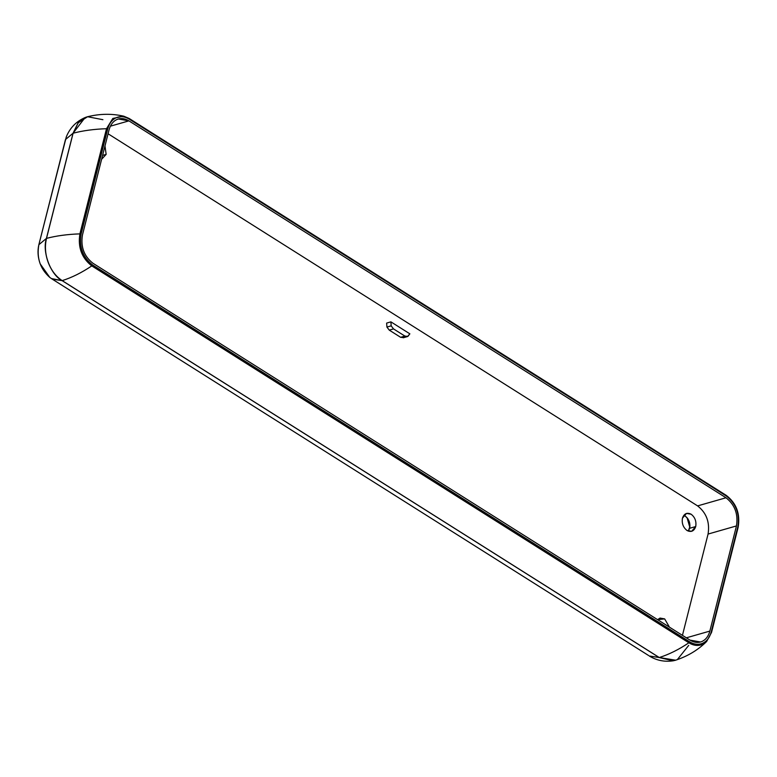 <?xml version="1.0" encoding="UTF-8"?>
<svg xmlns="http://www.w3.org/2000/svg" width="777" height="777" viewBox="0 0 777 777"><rect width="100%" height="100%" fill="white"/><g stroke="black" fill="none" stroke-linecap="round" stroke-linejoin="round"><path stroke-width="1.17" d="M86.072 117.181L85.111 117.55L73.038 133.246L78.079 122.941L87.043 116.871L78.079 122.941L73.096 133.226L46.503 238.384C56.313 235.8 67.444 234.295 79.895 233.877L80.517 233.955L107.119 128.788L106.507 128.71L79.895 233.877C77.768 247.319 81.731 257.983 91.783 265.899L688.869 642.793L689.296 642.356L92.21 265.462L91.783 265.899L92.21 265.462L689.296 642.356L688.869 642.793C693.618 645.687 698.212 646.182 702.631 644.298L706.633 641.491L711.46 632.536L738.072 527.369M726.174 495.357L129.089 118.463L726.437 495.6L129.089 118.463L123.786 116.191L112.82 118.454L106.507 128.71C94.056 129.128 82.925 130.633 73.106 133.217L46.503 238.384C44.668 246.095 45.221 254.069 48.174 262.305C51.311 270.464 55.983 276.563 62.189 280.623C55.983 276.563 51.311 270.464 48.174 262.305C45.221 254.069 44.668 246.095 46.503 238.384L73.077 133.236L46.465 238.393C44.648 246.105 45.202 254.079 48.155 262.315C51.292 270.464 55.963 276.573 62.17 280.633L659.275 657.527L675.631 660.197L659.255 657.527L62.189 280.623L659.236 657.536L675.106 660.363L659.197 657.536L673.096 660.809L659.197 657.536L62.15 280.633C55.963 276.573 51.292 270.464 48.155 262.315C45.202 254.079 44.648 246.105 46.484 238.393L46.426 238.413C41.919 251.563 50.544 274.786 62.111 280.643L659.197 657.536L62.111 280.643L51.437 278.574M101.622 159.266L106.148 154.39L102.593 155.41L106.148 154.39L104.992 145.93L106.148 154.39L101.622 159.266M682.449 518.172C681.633 523.348 683.158 527.447 687.033 530.497L691.647 531.322L695.716 526.553L689.665 528.282L688.325 531.138L689.966 526.272L687.762 518.58L685.091 515.967C688.956 519.007 690.481 523.115 689.665 528.282L695.716 526.553C696.542 521.377 695.017 517.268 691.141 514.228L686.518 513.403L682.449 518.172C684.119 513.539 687.014 512.218 691.141 514.228C695.017 517.268 696.542 521.377 695.716 526.553C694.055 531.186 691.161 532.498 687.033 530.497C683.158 527.447 681.633 523.348 682.449 518.172M407.915 336.412L409.858 333.828L390.909 321.863L391.181 325.854L393.521 328.904L404.895 336.082L400.631 337.305L404.895 336.082L407.915 336.412L404.895 336.082L393.521 328.904L389.258 330.128L386.927 327.068L386.645 323.086L390.909 321.863L386.645 323.086L386.927 327.068L391.181 325.854L386.927 327.068L389.258 330.128L393.521 328.904L391.181 325.854L390.909 321.863L409.858 333.828L407.507 336.567M687.043 517.657L689.84 527.437L687.043 517.657M400.631 337.305L403.661 337.636L400.631 337.305L389.258 330.128L400.631 337.305M737.829 526.787L711.217 631.954C709.741 637.47 706.915 641.219 702.748 643.22C698.513 645.036 694.123 644.551 689.558 641.783L689.296 642.356L689.558 641.783L92.482 264.889L92.21 265.462L92.482 264.889C82.838 257.304 79.04 247.076 81.08 234.198L107.692 129.031C109.168 123.514 111.995 119.755 116.152 117.754C120.386 115.948 124.786 116.424 129.341 119.202L726.427 496.095C736.072 503.681 739.869 513.908 737.829 526.787C739.869 513.908 736.072 503.681 726.427 496.095L129.341 119.202C124.786 116.424 120.386 115.948 116.152 117.754C111.995 119.755 109.168 123.514 107.692 129.031L107.119 128.788L107.692 129.031L81.08 234.198L80.517 233.955L81.08 234.198C79.04 247.076 82.838 257.304 92.482 264.889L689.558 641.783C694.123 644.551 698.513 645.036 702.748 643.22C706.915 641.219 709.741 637.47 711.217 631.954L737.829 526.787M711.46 632.536L706.633 641.491L702.631 644.298C698.212 646.182 693.618 645.687 688.869 642.793C678.787 649.582 668.919 654.487 659.275 657.527C668.919 654.487 678.787 649.582 688.869 642.793L91.783 265.899C81.702 272.678 71.834 277.593 62.189 280.623C71.834 277.593 81.702 272.678 91.783 265.899C81.731 257.983 77.768 247.319 79.895 233.877C67.444 234.295 56.313 235.8 46.503 238.384L73.106 133.217L78.273 122.717L87.578 116.725L78.273 122.717L73.106 133.217C82.925 130.633 94.056 129.128 106.507 128.71L107.119 128.788L80.517 233.955L79.895 233.877L106.507 128.71L112.82 118.454L123.786 116.191L129.351 118.706M736.46 525.932L709.857 631.089C708.498 636.149 705.904 639.597 702.087 641.433C698.202 643.094 694.162 642.657 689.986 640.112L92.9 263.218C84.052 256.264 80.565 246.872 82.44 235.052L109.052 129.885C110.412 124.835 112.995 121.387 116.822 119.551C120.707 117.881 124.738 118.327 128.924 120.872L726 497.766C734.848 504.72 738.335 514.112 736.46 525.932C738.335 514.112 734.848 504.72 726 497.766L128.924 120.872L118.357 118.978L116.822 119.551C112.995 121.387 110.412 124.835 109.052 129.885L82.44 235.052C80.565 246.872 84.052 256.264 92.9 263.218L689.986 640.112L700.553 641.996L702.087 641.433C705.904 639.597 708.498 636.149 709.857 631.089L686.353 637.82L709.857 631.089L736.46 525.932L708.07 534.061C709.935 522.241 706.448 512.849 697.61 505.895L108.071 133.77L697.61 505.895L726 497.766L697.61 505.895C706.448 512.849 709.935 522.241 708.07 534.061L736.46 525.932M65.511 139.782L38.86 244.706L65.472 139.539L73.038 133.246L65.472 139.539M52.224 279.118L49.825 277.457L40.2 263.889C37.84 257.284 37.393 250.893 38.86 244.706C37.393 250.893 37.84 257.284 40.2 263.889L49.825 277.457C40.161 268.823 36.509 257.915 38.85 244.736L66.307 136.888C69.911 127.904 76.175 121.465 85.111 117.55L73.038 133.246L46.426 238.413L38.86 244.706L46.426 238.413C41.919 251.563 50.544 274.786 62.111 280.643L52.224 279.118L648.523 655.467M649.261 655.982L659.197 657.536L649.31 656.011C656.623 660.489 664.549 662.082 673.096 660.809L675.368 660.285M688.684 645.396L677.418 659.508M87.315 116.793L85.111 117.55M675.106 660.363L675.631 660.197C687.742 656.225 698.076 649.99 706.633 641.491L711.538 632.42L738.15 527.253C740.374 513.84 736.421 503.224 726.281 495.396L129.205 118.502L123.786 116.191C112.024 113.51 99.951 113.685 87.578 116.725L102.914 119.697M669.453 627.156L664.656 618.9L660.032 618.074L657.585 619.657L664.656 618.9L669.453 627.156M682.439 635.343L708.07 534.061L682.439 635.343M110.392 126.175L128.924 120.872L110.392 126.175M407.536 336.558L403.273 337.772M87.043 116.871L87.578 116.725"/></g></svg>
